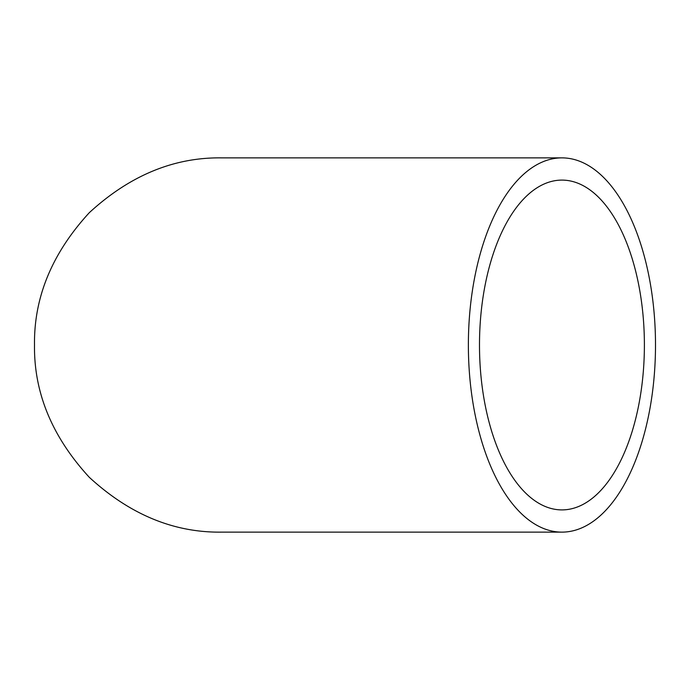 <?xml version="1.0" encoding="UTF-8"?>
<svg xmlns="http://www.w3.org/2000/svg" width="690" height="690" viewBox="0 0 690 690"><rect width="100%" height="100%" fill="white"/><g stroke="black" fill="none" stroke-linecap="round" stroke-linejoin="round"><path stroke-width="1.03" d="M479.49 345A164.901 82.455 -90 0 1 561.936 180.099A164.901 82.455 -90 0 1 644.391 345A164.901 82.455 -90 0 1 561.936 509.901A164.901 82.455 -90 0 1 479.49 345M468.372 345A187.128 93.564 90 0 0 561.936 532.128A187.128 93.564 90 0 0 655.5 345A187.128 93.564 90 0 0 561.936 157.872A187.128 93.564 90 0 0 468.372 345M561.936 532.128L221.628 532.128C173.863 532.766 129.763 514.499 89.303 477.316C52.13 436.865 33.862 392.757 34.5 345C33.862 297.243 52.13 253.135 89.303 212.684C129.763 175.501 173.863 157.234 221.628 157.872L561.936 157.872"/></g></svg>
